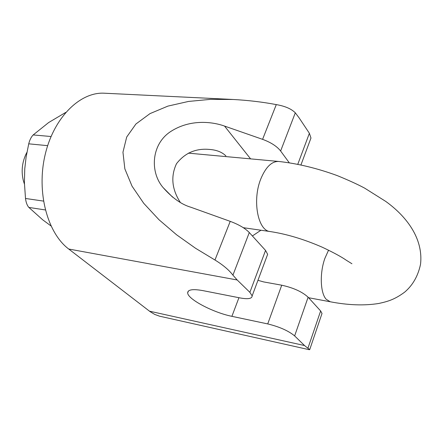 <?xml version="1.0" encoding="UTF-8"?>
<svg xmlns="http://www.w3.org/2000/svg" width="443" height="443" viewBox="0 0 443 443"><rect width="100%" height="100%" fill="white"/><g stroke="black" fill="none" stroke-linecap="round" stroke-linejoin="round"><path stroke-width="0.66" d="M214.966 260.013L230.222 221.356C238.843 224.573 245.2 228.311 249.293 232.553L232.924 275.153C229.009 270.008 223.023 264.964 214.966 260.013L195.518 248.246L176.558 234.768L158.954 219.695L143.748 203.331L132.042 186.165L124.854 168.866L122.955 152.22L126.698 137.031L135.918 124.001L149.994 113.618L167.914 106.11L188.513 101.436L210.608 99.348L233.168 99.481L104.47 93.218C80.338 91.657 53.919 117.162 45.164 154.646C36.265 192.068 47.379 233.062 68.726 249.027L150.199 311.717L154.734 314.43L159.497 316.169L309.319 349.721L309.735 349.56L307.913 348.264L320.638 310.964L322.017 313.461L321.557 314.801M289.24 162.747L280.624 151.008C276.925 146.295 270.906 142.408 262.583 139.346L276.288 104.603C285.032 106.115 291.372 108.851 295.298 112.815L280.624 151.008M297.807 164.231L309.386 133.282L299.069 117.805L295.298 112.815M294.634 335.91C288.498 330.821 279.527 326.823 267.727 323.922L281.726 285.203C293.432 287.789 302.226 291.793 308.118 297.209L294.634 335.91L304.524 345.54L307.913 348.264M308.118 297.209L320.638 310.964M252.394 235.964L260.938 230.227M232.924 275.153L237.182 279.976L249.88 292.336L265.556 250.428L267.644 254.31L266.919 256.248M249.293 232.553L265.556 250.428M309.386 133.282L310.969 138.028L310 140.636M233.168 99.481C248.158 100.301 262.533 102.006 276.288 104.603M267.727 323.922L231.899 316.33C213.31 312.631 187.605 299.169 187.677 292.878C187.766 289.567 192.866 288.819 202.988 290.636L240.167 297.951C248.069 299.385 252.067 298.693 252.156 295.88L249.88 292.336M180.284 202.362C171.845 189.277 170.583 176.392 176.491 163.716C184.936 152.885 195.989 148.128 209.65 149.452C216.633 149.978 222.048 152.121 225.891 155.892M281.726 285.203L263.685 281.925L257.948 280.319M230.222 221.356L190.889 207.252C181.503 204.505 172.244 197.943 163.118 187.577C149.551 171.84 151.29 143.648 171.203 131.206C190.634 118.934 212.524 121.753 224.54 126.078L262.583 139.346M26.918 152.37L26.126 153.865C22.006 162.598 21.109 171.646 23.435 181.004L24.454 184.138M65.686 112.439L48.636 122.556L33.186 134.932L51.034 136.516M47.656 145.658L28.729 143.825L26.093 157.193L24.753 168.96L24.415 182.737L25.5 198.47L43.447 201.089M45.297 209.949L28.867 207.429L42.694 219.811L50.962 225.919M28.729 143.825C29.72 139.905 31.204 136.942 33.186 134.932M28.867 207.429C27.145 205.508 26.021 202.517 25.5 198.47M304.524 345.54L149.468 311.174M237.182 279.976L68.726 249.027M231.899 316.33L238.938 297.707M250.594 158.871L224.54 126.078M328.562 250.168L324.885 258.352C319.553 273.154 320.295 293.061 326.214 299.285L330.245 301.772C348.176 305.233 364.356 305.797 378.793 303.466C387.885 301.478 394.597 299.579 404.636 292.164C412.754 285.275 418.054 275.989 420.529 264.299C423.536 237.946 405.744 215.791 385.715 201.393L364.617 188.114C357.617 184.366 348.48 180.19 337.217 175.594C317.083 168.229 297.563 163.517 278.664 161.457L188.353 153.14M351.93 263.746L346.249 260.207C341.32 256.779 333.363 252.466 322.377 247.266C304.125 239.303 286.754 234.07 270.258 231.567C257.904 230.98 252.001 200.203 260.877 178.75C265.8 167.028 271.731 161.258 278.664 161.457M209.65 149.457L209.146 149.413M187.677 292.878L188.419 291.023M172.626 197.179L163.118 187.577M309.735 349.56L322.017 313.461M267.644 254.31L252.156 295.88M310.969 138.028L300.969 164.868M270.258 231.567L243.29 227.685M330.245 301.772L308.583 297.724"/></g></svg>
